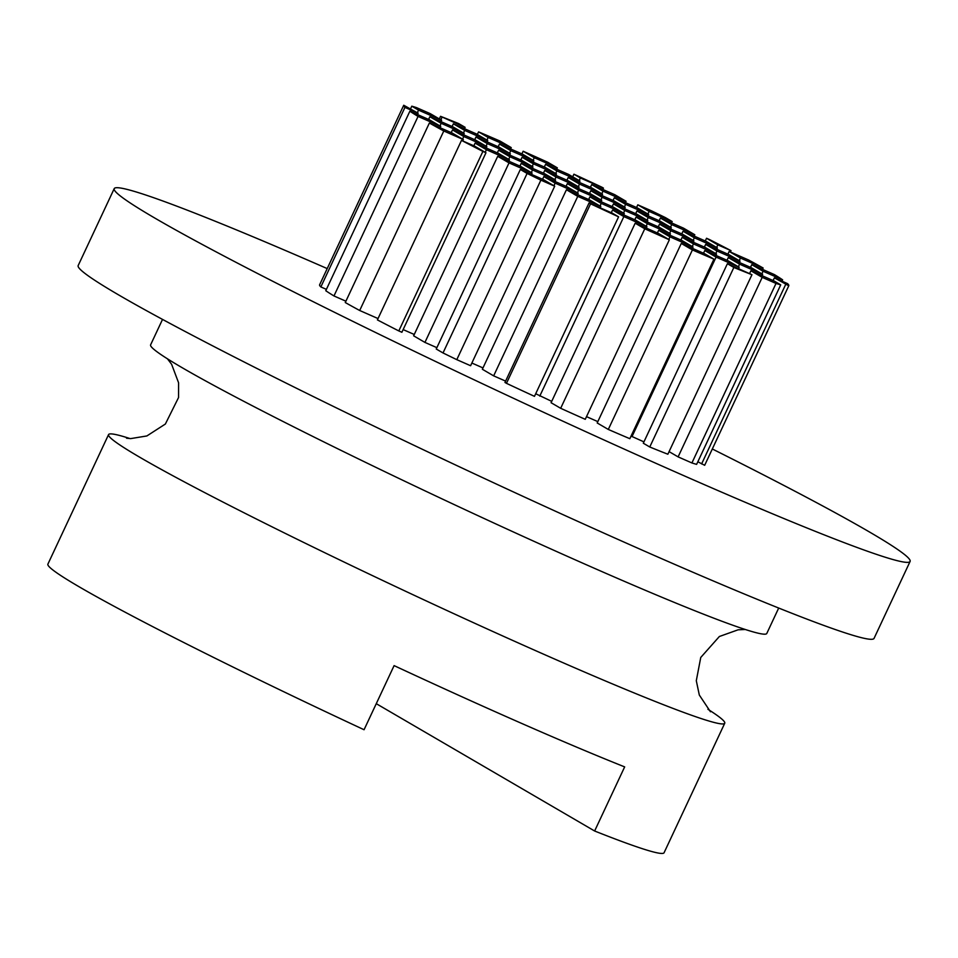 <?xml version="1.0" encoding="UTF-8"?>
<svg xmlns="http://www.w3.org/2000/svg" width="958" height="958" viewBox="0 0 958 958"><rect width="100%" height="100%" fill="white"/><g stroke="black" fill="none" stroke-linecap="round" stroke-linejoin="round"><path stroke-width="1.44" d="M162.525 319.409L150.61 344.844A340.21 15.879 25.1 0 0 594.403 568.298A340.21 15.879 25.1 0 0 766.783 633.477L778.698 608.043M707.926 709.279A340.21 15.879 -154.9 0 1 724.739 723.242A340.21 15.879 -154.9 0 1 552.359 658.05A340.21 15.879 -154.9 0 1 108.565 434.597A340.21 15.879 -154.9 0 1 130.06 438.584M327.217 268.587A439.435 20.501 25.1 0 0 114.218 188.63A439.435 20.501 25.1 0 0 687.437 477.252A439.435 20.501 25.1 0 0 910.1 561.448A439.435 20.501 25.1 0 0 712.321 448.979M114.218 188.63L78.173 265.57A439.435 20.501 25.1 0 0 651.404 554.191A439.435 20.501 25.1 0 0 874.055 638.387L910.1 561.448M108.565 434.597L47.9 564.118A340.21 15.879 25.1 0 0 364.064 729.733L394.097 665.618A340.21 15.879 25.1 0 0 521.727 723.446A340.21 15.879 25.1 0 0 624.664 766.891L594.631 831.005A340.21 15.879 25.1 0 0 664.074 852.752L724.739 723.242M482.892 151.412L485.969 152.765L401.881 332.282L398.803 330.929L482.892 151.412A212.628 9.927 -154.9 0 1 461.493 140.383L377.404 319.9A212.628 9.927 25.1 0 0 398.803 330.929M788.769 285.783A212.628 9.927 25.1 0 0 788.805 285.712A212.628 9.927 25.1 0 0 787.548 283.616L774.387 277.832L788.769 285.783L704.669 465.301L697.843 461.768M704.669 465.301A212.628 9.927 25.1 0 0 704.705 465.229L788.805 285.712M424.933 342.413L413.628 335.815L497.717 156.298L509.021 162.896L424.933 342.413L436.872 347.658M482.988 367.92L471.863 363.034M378.027 318.559L359.693 310.5L443.794 130.983L463.349 139.569L462.714 140.922M463.349 139.569L452.044 132.982L429.376 123.019L345.275 302.536A212.628 9.927 25.1 0 0 359.693 310.5M414.251 334.474L403.138 329.588M345.91 301.195L333.971 295.95L418.059 116.421L440.74 126.384L440.105 127.737M440.74 126.384L429.424 119.786L409.868 111.2L325.768 290.717A212.628 9.927 25.1 0 0 333.971 295.95M326.403 289.364L320.858 286.933L404.947 107.416A212.628 9.927 -154.9 0 1 403.701 105.32A212.628 9.927 -154.9 0 1 403.737 105.248L418.119 113.2L417.484 114.541M403.701 105.32L319.601 284.837A212.628 9.927 25.1 0 0 320.858 286.933M443.015 352.951L436.237 349.011L520.338 169.482L527.104 173.434L443.015 352.951A212.628 9.927 25.1 0 0 456.798 359.657L540.887 180.14L554.694 186.211L543.39 179.613L520.338 169.482M554.694 186.211L470.606 365.728L456.798 359.657M643.932 441.877L631.059 436.082M692.406 249.93A212.628 9.927 -154.9 0 0 713.938 259.163L629.837 438.692A212.628 9.927 -154.9 0 1 608.306 429.447L597.193 422.969L681.282 243.44L692.406 249.93L608.306 429.447M644.77 228.782A212.628 9.927 -154.9 0 0 669.355 239.799L585.254 419.317A212.628 9.927 -154.9 0 1 560.669 408.3L551.078 402.707L635.178 223.19L644.77 228.782L560.669 408.3M493.657 375.859L482.353 369.261L566.441 189.744L577.758 196.342L493.657 375.859L505.596 381.104M649.764 446.991A212.628 9.927 25.1 0 0 667.87 454.224L751.958 274.707L727.397 263.701L733.852 267.474L649.764 446.991L643.309 443.219L727.397 263.701M678.108 456.882L762.197 277.365L776.016 283.436A212.628 9.927 -154.9 0 0 780.722 284.849L696.622 464.367A212.628 9.927 -154.9 0 1 691.915 462.954L678.108 456.882L669.091 451.625M597.828 421.616L586.512 416.646M551.712 401.354L535.702 393.738M506.471 383.332A212.628 9.927 25.1 0 0 534.48 396.349L618.581 216.831L612.114 213.059L589.062 202.928L590.571 203.814L506.471 383.332L504.974 382.458L589.062 202.928M485.969 152.765L474.665 146.167L461.493 140.383M774.387 277.832L773.118 280.538M623.67 214.879L624.305 213.538L613 206.94L589.936 196.809L601.253 203.407L624.305 213.538M669.786 235.141L670.42 233.788L659.104 227.19L636.052 217.071L647.357 223.657L670.42 233.788M509.021 162.896L532.085 173.015L520.769 166.429L497.717 156.298M543.833 176.559L555.137 183.146L578.189 193.276L566.885 186.678L543.833 176.559L542.563 179.254M682.168 237.321L693.472 243.919L716.524 254.05L705.22 247.451L682.168 237.321L680.899 240.027M728.272 257.582L739.588 264.18L762.64 274.299L751.323 267.713L728.272 257.582L727.014 260.277M750.509 267.342L751.767 264.647L763.071 271.246L761.861 273.844M485.191 152.31L486.413 149.699L509.464 159.83L508.83 161.183M531.295 172.56L532.516 169.961L555.58 180.092L554.945 181.433M577.411 192.821L578.632 190.211L601.684 200.342L601.049 201.695M623.526 213.083L624.748 210.473L647.8 220.603L647.165 221.945M669.63 233.333L670.851 230.734L693.903 240.853L693.281 242.206M715.746 253.595L716.967 250.984L740.019 261.115L739.384 262.468M572.704 176.811L573.926 174.2A212.628 9.927 -154.9 0 1 601.935 187.217L603.444 188.103L602.81 189.444M521.894 153.903L523.152 151.232A212.628 9.927 -154.9 0 1 547.736 162.249L557.328 167.842L556.694 169.195M477.347 134.467L478.569 131.869A212.628 9.927 -154.9 0 1 500.1 141.101L511.213 147.592L510.59 148.933M439.327 118.924L440.548 116.325A212.628 9.927 -154.9 0 1 458.642 123.57L465.109 127.33L464.474 128.683M430.298 113.667L416.49 107.607A212.628 9.927 25.1 0 0 411.784 106.182L418.55 110.134L441.614 120.265L430.298 113.667M453.362 123.798L464.666 130.396L487.718 140.515L476.413 133.928L453.362 123.798L452.092 126.492M499.465 144.059L510.782 150.645L533.834 160.776L522.529 154.178L499.465 144.059L498.208 146.754M545.581 164.309L556.885 170.907L579.949 181.038L568.633 174.44L545.581 164.309L544.312 167.003M591.697 184.571L603.001 191.157L626.053 201.288L614.749 194.69L591.697 184.571L590.427 187.265M647.895 214.017L649.117 211.419L637.8 204.82L651.62 210.892A212.628 9.927 -154.9 0 1 665.391 217.598L672.169 221.549L671.534 222.891M429.867 116.732L441.171 123.319L464.223 133.449L452.918 126.863L429.867 116.732L428.597 119.427M475.97 136.982L487.287 143.58L510.339 153.711L499.034 147.113L475.97 136.982L474.713 139.688M522.086 157.244L533.39 163.842L556.454 173.961L545.138 167.375L522.086 157.244L520.829 159.938M568.202 177.493L579.506 184.092L602.558 194.223L591.254 187.624L568.202 177.493L566.932 180.2M614.306 197.755L625.622 204.353L648.674 214.484L637.369 207.886L614.306 197.755L613.048 200.45M660.421 218.017L671.726 224.603L694.79 234.734L683.473 228.136L660.421 218.017L659.152 220.711M706.537 238.267L717.841 244.865L731.014 250.649A212.628 9.927 25.1 0 0 709.603 239.62L706.537 238.267L705.268 240.973M693.125 240.398L694.346 237.8L717.398 247.93L716.776 249.272M647.021 220.148L648.231 217.538L671.295 227.669L670.66 229.022M600.906 199.887L602.127 197.288L625.179 207.407L624.544 208.76M554.79 179.637L556.011 177.026L579.063 187.157L578.44 188.498M508.686 159.375L509.907 156.765L532.959 166.896L532.325 168.249M462.57 139.114L463.792 136.515L486.844 146.646L486.209 147.987M727.888 254.157L729.146 251.463L740.462 258.049L739.241 260.66M704.777 250.517L716.093 257.103L739.145 267.234L727.84 260.636L704.777 250.517L703.519 253.211M577.758 196.342L600.81 206.461L589.505 199.875L566.441 189.744M776.016 283.436L691.915 462.954M692.395 248.326L693.029 246.984L681.725 240.386L658.673 230.255L669.977 236.854L693.029 246.984M646.291 228.076L646.925 226.723L635.609 220.124L612.557 209.994L623.862 216.592L646.925 226.723M785.692 284.43L701.603 463.947M600.031 206.006L601.253 203.407M589.936 196.809L588.679 199.504M646.135 226.268L647.357 223.657M636.052 217.071L634.783 219.765M531.451 174.368L532.085 173.015M555.137 183.146L553.916 185.756M577.554 194.63L578.189 193.276M693.472 243.919L692.251 246.517M715.889 255.391L716.524 254.05M739.588 264.18L738.367 266.779M762.005 275.653L762.64 274.299M763.071 271.246L782.638 279.832L782.003 281.185M751.767 264.647L774.435 274.611A212.628 9.927 -154.9 0 1 782.638 279.832M429.376 123.019A212.628 9.927 25.1 0 0 443.794 130.983M509.464 159.83L498.16 153.232L475.096 143.113L486.413 149.699M473.839 145.808L475.096 143.113M555.58 180.092L544.264 173.494L521.212 163.363L532.516 169.961M519.943 166.057L521.212 163.363M601.684 200.342L590.379 193.744L567.328 183.625L578.632 190.211M566.058 186.319L567.328 183.625M647.8 220.603L636.483 214.005L613.431 203.874L624.748 210.473M612.174 206.581L613.431 203.874M693.903 240.853L682.599 234.267L659.547 224.136L670.851 230.734M658.278 226.83L659.547 224.136M740.019 261.115L728.715 254.517L705.651 244.386L716.967 250.984M704.393 247.092L705.651 244.386M573.926 174.2L580.38 177.972L603.444 188.103M580.38 177.972L579.159 180.583M523.152 151.232L534.277 157.711L533.055 160.321M534.277 157.711L557.328 167.842M478.569 131.869L488.161 137.461L486.939 140.06M488.161 137.461L511.213 147.592M440.548 116.325L465.109 127.33M442.045 117.199L440.824 119.81M440.979 121.618L441.614 120.265M410.563 108.793L411.784 106.182M464.666 130.396L463.444 132.994M487.095 141.868L487.718 140.515M533.199 162.13L533.834 160.776M510.782 150.645L509.56 153.256M579.315 182.379L579.949 181.038M556.885 170.907L555.664 173.506M603.001 191.157L601.78 193.767M625.43 202.641L626.053 201.288M649.117 211.419L672.169 221.549M637.8 204.82L636.543 207.527M441.171 123.319L439.95 125.929M463.6 134.803L464.223 133.449M487.287 143.58L486.065 146.191M509.704 155.052L510.339 153.711M555.82 175.314L556.454 173.961M533.39 163.842L532.181 166.441M601.935 195.576L602.558 194.223M579.506 184.092L578.285 186.702M625.622 204.353L624.4 206.952M648.039 215.825L648.674 214.484M671.726 224.603L670.504 227.214M694.155 236.087L694.79 234.734M717.841 244.865L716.62 247.463M731.014 250.649L730.379 252.002M717.398 247.93L706.094 241.332L683.042 231.201L694.346 237.8M681.773 233.896L683.042 231.201M671.295 227.669L659.978 221.07L636.926 210.94L648.231 217.538M635.669 213.646L636.926 210.94M625.179 207.407L613.874 200.821L590.811 190.69L602.127 197.288M589.553 193.384L590.811 190.69M579.063 187.157L567.759 180.559L544.707 170.428L556.011 177.026M543.437 173.135L544.707 170.428M532.959 166.896L521.643 160.309L498.591 150.178L509.907 156.765M497.334 152.873L498.591 150.178M486.844 146.646L475.539 140.048L452.487 129.917L463.792 136.515M451.218 132.623L452.487 129.917M409.868 111.2A212.628 9.927 25.1 0 0 418.059 116.421M740.462 258.049L763.131 268.012L762.496 269.366M729.146 251.463L748.713 260.049A212.628 9.927 -154.9 0 1 763.131 268.012M404.947 107.416L418.119 113.2M527.104 173.434A212.628 9.927 25.1 0 0 540.887 180.14M716.093 257.103L631.993 436.632M738.51 268.587L739.145 267.234M713.938 259.163L704.346 253.571L681.282 243.44M669.355 239.799L658.23 233.321L635.178 223.19M600.175 207.814L600.81 206.461M733.852 267.474A212.628 9.927 25.1 0 0 751.958 274.707M780.722 284.849L773.944 280.898L750.892 270.767L762.197 277.365M668.756 239.452L669.977 236.854M658.673 230.255L657.404 232.95M539.773 396.109L623.862 216.592M612.557 209.994L611.288 212.7M590.571 203.814A212.628 9.927 25.1 0 0 618.581 216.831M417.341 112.745L418.55 110.134M750.892 270.767L749.623 273.473M594.631 831.005L376.266 703.675M745.288 629.49L738.103 629.813L719.374 636.495L700.753 657.463L696.298 680.719L699.316 695.041L710.453 711.758M167.434 358.807L171.602 364.256L178.583 382.769L178.559 397.522L165.375 424.023L146.873 435.95L130.683 438.608L126.54 438.225"/></g></svg>

